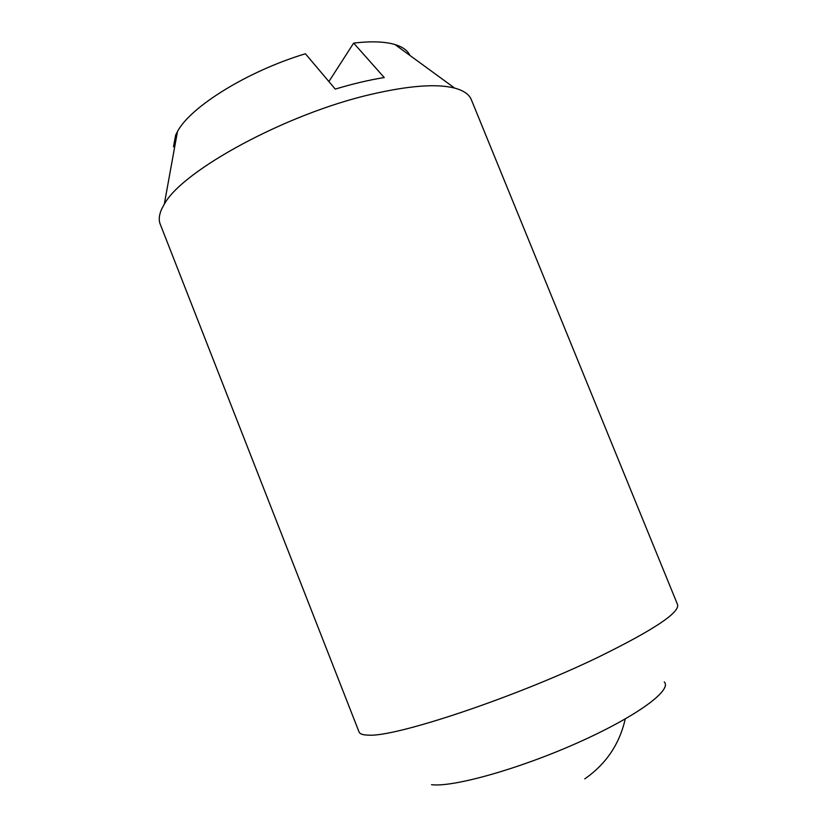 <?xml version="1.0" encoding="UTF-8"?>
<svg xmlns="http://www.w3.org/2000/svg" width="837" height="837" viewBox="0 0 837 837"><rect width="100%" height="100%" fill="white"/><g stroke="black" fill="none" stroke-linecap="round" stroke-linejoin="round"><path stroke-width="1.26" d="M371.042 94.372C286.034 113.842 181.911 170.811 164.293 204.249L161.991 208.413C159.093 214.565 158.496 219.817 160.223 224.159L359.063 731.988C359.826 733.986 362.944 735.032 368.426 735.127C394.708 737.449 514.682 697.639 598.309 657.15C653.383 630.135 679.801 612.621 677.562 604.607L471.346 99.718C469.212 94.403 463.656 90.532 454.669 88.105C436.747 83.522 408.864 85.604 371.042 94.372M664.264 681.935C672.488 689.981 636.811 716.462 577.645 742.785C518.595 769.161 452.901 787.45 431.536 784.687M173.489 146.768L175.665 135.102L177.465 131.555C190.313 106.906 247.616 71.124 305.411 53.767L335.26 89.088C352.785 83.836 369.117 79.986 384.235 77.538L353.664 43.095C371.189 41.055 384.968 41.547 395.001 44.549C402.743 46.935 407.713 50.565 409.9 55.42M328.889 81.545L353.664 43.095M177.465 131.555L164.293 204.249M395.001 44.549L454.669 88.105M584.77 778.87C606.072 764.035 619.558 744.072 625.229 718.983"/></g></svg>
